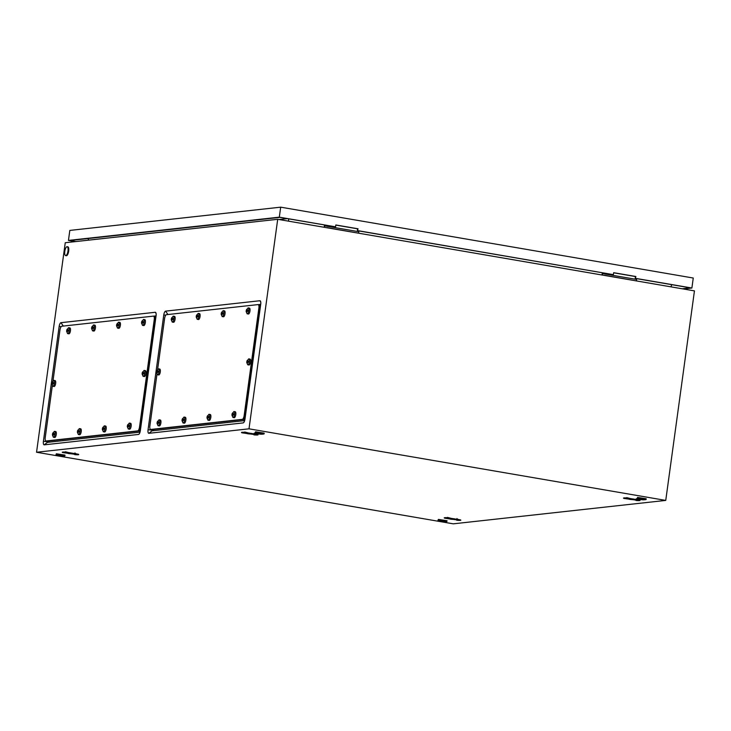 <?xml version="1.0" encoding="UTF-8"?>
<svg xmlns="http://www.w3.org/2000/svg" width="731" height="731" viewBox="0 0 731 731"><rect width="100%" height="100%" fill="white"/><g stroke="black" fill="none" stroke-linecap="round" stroke-linejoin="round"><path stroke-width="1.1" d="M151.947 429.691L152.048 430.824L244.657 420.608M260.702 304.361L258.308 304.617M140.023 432.149L47.414 442.365L47.314 441.232M153.674 316.157L156.059 315.893M453.293 523.835L36.55 452.251L249.006 428.823L665.749 500.406L453.293 523.835M249.006 428.823L277.707 219.3L65.251 242.729L36.55 452.251M260.711 304.288L244.986 419.073A3.737 1.288 99.7 0 1 243.533 422.728A3.737 1.288 99.7 0 1 243.158 422.911L148.868 433.309A3.737 1.288 99.7 0 1 148.046 429.764L163.771 314.979A3.737 1.288 99.7 0 1 165.599 311.141L259.889 300.743A3.737 1.288 99.7 0 1 260.437 301.081A3.737 1.288 99.7 0 1 260.711 304.288M44.225 444.841L138.515 434.442A3.737 1.288 -80.3 0 0 138.899 434.269A3.737 1.288 -80.3 0 0 140.343 430.614L156.069 315.829A3.737 1.288 -80.3 0 0 155.804 312.621A3.737 1.288 -80.3 0 0 155.255 312.283L60.965 322.682A3.737 1.288 -80.3 0 0 59.138 326.519L43.412 441.305A3.737 1.288 -80.3 0 0 44.225 444.841L47.414 442.365M277.707 219.3L694.45 290.883L665.749 500.406M253.968 434.872L255.064 434.954A7.877 0.731 -172.2 0 0 256.069 435A7.877 0.731 -172.2 0 0 256.919 435.009A7.877 0.731 -172.2 0 0 257.559 434.972A7.877 0.731 -172.2 0 0 257.942 434.899A7.877 0.731 -172.2 0 0 258.07 434.781A7.877 0.731 -172.2 0 0 258.034 434.707A7.877 0.731 -172.2 0 0 257.924 434.616A7.877 0.731 -172.2 0 0 257.604 434.47L244.483 432.323A7.877 0.731 -172.2 0 0 243.487 432.277A7.877 0.731 -172.2 0 0 242.637 432.268A7.877 0.731 -172.2 0 0 241.998 432.304A7.877 0.731 -172.2 0 0 241.605 432.377A7.877 0.731 -172.2 0 0 241.532 432.423A7.877 0.731 -172.2 0 0 241.486 432.496A7.877 0.731 -172.2 0 0 241.632 432.661A7.877 0.731 -172.2 0 0 241.943 432.807L253.538 434.433M635.979 500.488L637.076 500.571A7.877 0.731 -172.2 0 0 638.081 500.616A7.877 0.731 -172.2 0 0 638.931 500.625A7.877 0.731 -172.2 0 0 639.561 500.589A7.877 0.731 -172.2 0 0 639.954 500.516A7.877 0.731 -172.2 0 0 640.082 500.397A7.877 0.731 -172.2 0 0 640.045 500.324A7.877 0.731 -172.2 0 0 639.927 500.232A7.877 0.731 -172.2 0 0 639.616 500.086L626.494 497.939A7.877 0.731 -172.2 0 0 625.489 497.893A7.877 0.731 -172.2 0 0 624.649 497.884A7.877 0.731 -172.2 0 0 624.009 497.921A7.877 0.731 -172.2 0 0 623.616 497.994A7.877 0.731 -172.2 0 0 623.543 498.039A7.877 0.731 -172.2 0 0 623.488 498.113A7.877 0.731 -172.2 0 0 623.644 498.277A7.877 0.731 -172.2 0 0 623.954 498.423L635.55 500.05M74.708 454.636C78.226 454.901 79.441 454.773 78.345 454.234L66.32 452.169C62.793 451.913 61.587 452.041 62.683 452.571L74.27 454.207M62.263 452.187L63.789 452.032M456.72 520.253L457.816 520.335A7.877 0.731 -172.2 0 0 458.812 520.39A7.877 0.731 -172.2 0 0 459.662 520.399A7.877 0.731 -172.2 0 0 460.302 520.362A7.877 0.731 -172.2 0 0 460.694 520.28A7.877 0.731 -172.2 0 0 460.813 520.17A7.877 0.731 -172.2 0 0 460.786 520.097A7.877 0.731 -172.2 0 0 460.667 520.006A7.877 0.731 -172.2 0 0 460.356 519.86L447.235 517.712A7.877 0.731 -172.2 0 0 446.23 517.658A7.877 0.731 -172.2 0 0 445.38 517.649A7.877 0.731 -172.2 0 0 444.74 517.685A7.877 0.731 -172.2 0 0 444.357 517.767A7.877 0.731 -172.2 0 0 444.274 517.804A7.877 0.731 -172.2 0 0 444.229 517.877A7.877 0.731 -172.2 0 0 444.375 518.041A7.877 0.731 -172.2 0 0 444.695 518.188L456.281 519.823M87.912 238.562L88.807 240.133M288.571 221.164L288.654 218.871M671.752 284.679L670.939 286.844M287.292 218.642L279.114 219.538M623.954 498.423L625.069 497.884M444.695 518.188L445.8 517.649M241.943 432.807L243.057 432.268M67.005 246.712A4.505 1.544 99.7 0 1 67.161 246.722A4.505 1.544 99.7 0 1 67.956 251.199A4.505 1.544 99.7 0 1 65.781 255.603A4.505 1.544 99.7 0 1 65.635 255.594A4.505 1.544 99.7 0 1 64.831 251.117A4.505 1.544 99.7 0 1 67.005 246.712M67.7 246.831A4.505 1.544 99.7 0 1 67.855 246.84A4.505 1.544 99.7 0 1 68.65 251.318A4.505 1.544 99.7 0 1 66.475 255.722A4.505 1.544 99.7 0 1 66.329 255.713A4.505 1.544 99.7 0 1 66.183 255.667M64.73 455.943A13.88 13.88 0 0 1 56.141 454.764L64.62 455.961M55.995 454.636L56.388 453.787L65.013 455.111L64.913 455.852M645.921 499.593A13.88 13.88 0 0 1 637.331 498.423L645.811 499.611M637.185 498.286L637.578 497.436L646.204 498.77L646.103 499.511M446.742 521.559A13.88 13.88 0 0 1 438.152 520.39L446.632 521.578M437.997 520.253L438.399 519.403L447.025 520.737L446.924 521.477M263.909 433.976A13.88 13.88 0 0 1 255.32 432.807L263.8 433.995M255.174 432.67L255.567 431.82L264.193 433.154L264.092 433.894M325.825 225.258L324.774 225.861L324.573 227.35M358.3 230.841L358.811 231.709L324.774 225.861L325.167 225.148M357.56 229.561L357.084 228.73M358.811 231.709L358.629 233.061M326.273 227.643L326.748 227.725M360.776 233.564L326.766 227.588M324.189 227.286L324.427 225.577M603.651 272.983L602.6 273.586L602.399 275.075M636.125 278.557L636.637 279.434L602.6 273.586L602.993 272.864M635.385 277.277L634.91 276.455M636.637 279.434L636.454 280.786M604.098 275.359L604.574 275.441M638.602 281.289L604.592 275.313M602.015 275.002L602.253 273.293M357.806 230.64L613.007 274.591L357.404 230.685L358.062 228.785L335.831 224.974L335.575 226.82L279.315 217.162L68.449 240.417L75.421 241.605M279.315 217.162L280.686 207.165L69.82 230.42L68.449 240.417M682.279 288.791L690.448 287.886L635.23 278.401L635.888 276.51L613.656 272.69L613.4 274.545M635.632 278.365L691.891 288.023L683.321 288.973M280.686 207.165L693.262 278.027L691.891 288.023M75.814 241.568L69.893 240.545L279.964 217.381L335.575 226.82M635.23 278.401L635.486 276.556L613.647 272.8M357.404 230.685L357.66 228.83L335.812 225.084M157.649 369.201L164.594 318.552A3.756 1.288 99.7 0 1 166.43 314.695L258.052 304.599A3.756 1.288 99.7 0 1 258.18 304.599A3.756 1.288 99.7 0 1 258.875 308.153L244.163 415.5A3.756 1.288 99.7 0 1 242.326 419.356L150.705 429.453A3.756 1.288 99.7 0 1 150.577 429.453A3.756 1.288 99.7 0 1 149.882 425.899L156.955 374.318M260.611 305.019L259.112 304.763A3.756 1.288 99.7 0 0 258.984 304.754A3.756 1.288 99.7 0 1 259.112 304.763A3.756 1.288 99.7 0 1 259.807 308.308L245.104 415.665A3.756 1.288 99.7 0 1 243.268 419.512L151.646 429.618A3.756 1.288 99.7 0 1 151.518 429.618A3.756 1.288 99.7 0 1 151.39 429.572M258.18 304.599L259.112 304.763A3.756 1.288 99.7 0 1 259.807 308.308L245.104 415.665A3.756 1.288 99.7 0 1 243.268 419.512L151.646 429.618A3.756 1.288 99.7 0 1 151.518 429.618L150.577 429.453M158.344 368.872A3.006 1.033 99.7 0 1 158.417 368.844A3.006 1.033 99.7 0 1 158.453 368.844A3.006 1.033 99.7 0 1 158.554 368.844A3.006 1.033 99.7 0 1 159.093 371.832A3.006 1.033 99.7 0 1 157.64 374.765A3.006 1.033 99.7 0 1 157.54 374.756A3.006 1.033 99.7 0 1 157.412 374.711L156.397 372.198M158.28 371.129L156.991 370.379L156.635 372.947L158.152 372.052L158.28 371.129M159.632 369.045A3.006 1.033 99.7 0 1 159.742 369.045A3.006 1.033 99.7 0 1 160.272 372.033A3.006 1.033 99.7 0 1 158.828 374.966A3.006 1.033 99.7 0 1 158.718 374.966A3.006 1.033 99.7 0 1 158.627 374.93M156.452 372.243L156.507 372.152A1.499 0.512 99.7 0 0 156.635 372.947A1.499 0.512 99.7 0 0 156.873 373.112A1.499 0.512 99.7 0 0 157.165 372.892A1.499 0.512 99.7 0 0 157.521 372.042M157.649 371.12A1.499 0.512 99.7 0 0 157.521 370.325A1.499 0.512 99.7 0 0 157.284 370.151A1.499 0.512 99.7 0 0 156.991 370.379A1.499 0.512 99.7 0 0 156.635 371.229L157.403 371.458L157.293 372.243L156.653 372.134M158.243 371.257L157.503 371.129M157.293 372.317L156.672 372.207M157.951 371.211L157.403 371.458M157.887 371.403L156.781 371.211M157.933 371.33L156.818 371.138M173.146 316.194A3.006 1.033 99.7 0 1 173.22 316.176A3.006 1.033 99.7 0 1 173.256 316.167A3.006 1.033 99.7 0 1 173.357 316.167A3.006 1.033 99.7 0 1 173.896 319.155A3.006 1.033 99.7 0 1 172.443 322.088A3.006 1.033 99.7 0 1 172.342 322.088A3.006 1.033 99.7 0 1 172.214 322.033L171.2 319.52M173.083 318.451L171.785 317.711L171.438 320.269L172.955 319.374L173.083 318.451M174.435 316.368A3.006 1.033 99.7 0 1 174.535 316.368A3.006 1.033 99.7 0 1 175.074 319.356A3.006 1.033 99.7 0 1 173.622 322.289A3.006 1.033 99.7 0 1 173.521 322.289A3.006 1.033 99.7 0 1 173.43 322.252M171.255 319.566L171.31 319.474A1.499 0.512 99.7 0 0 171.438 320.269A1.499 0.512 99.7 0 0 171.675 320.443A1.499 0.512 99.7 0 0 171.968 320.215A1.499 0.512 99.7 0 0 172.315 319.365M172.443 318.442A1.499 0.512 99.7 0 0 172.315 317.647A1.499 0.512 99.7 0 0 172.077 317.482A1.499 0.512 99.7 0 0 171.785 317.711A1.499 0.512 99.7 0 0 171.438 318.552L172.205 318.78L172.096 319.575L171.456 319.465M173.046 318.588L172.306 318.46M172.096 319.639L171.474 319.529M172.754 318.533L172.205 318.78M172.69 318.725L171.584 318.533M172.726 318.652L171.621 318.46M198.11 313.444A3.006 1.033 99.7 0 1 198.183 313.416A3.006 1.033 99.7 0 1 198.22 313.416A3.006 1.033 99.7 0 1 198.32 313.416A3.006 1.033 99.7 0 1 198.859 316.404A3.006 1.033 99.7 0 1 197.407 319.337A3.006 1.033 99.7 0 1 197.306 319.328A3.006 1.033 99.7 0 1 197.178 319.283L196.164 316.77M198.046 315.701L196.749 314.951L196.401 317.519L197.918 316.624L198.046 315.701M199.399 313.617A3.006 1.033 99.7 0 1 199.499 313.617A3.006 1.033 99.7 0 1 200.038 316.605A3.006 1.033 99.7 0 1 198.585 319.538A3.006 1.033 99.7 0 1 198.485 319.538A3.006 1.033 99.7 0 1 198.393 319.502M196.219 316.815L196.274 316.724A1.499 0.512 99.7 0 0 196.401 317.519A1.499 0.512 99.7 0 0 196.639 317.683A1.499 0.512 99.7 0 0 196.931 317.464A1.499 0.512 99.7 0 0 197.279 316.614M197.407 315.691A1.499 0.512 99.7 0 0 197.288 314.897A1.499 0.512 99.7 0 0 197.041 314.723A1.499 0.512 99.7 0 0 196.749 314.951A1.499 0.512 99.7 0 0 196.401 315.801L197.169 316.03L197.059 316.815M198.01 315.829L197.269 315.701M197.059 316.889L196.438 316.779M197.078 316.825L196.42 316.706M197.717 315.783L197.169 316.03M197.653 315.975L196.548 315.783M197.69 315.902L196.584 315.71M223.074 310.684A3.006 1.033 99.7 0 1 223.147 310.666A3.006 1.033 99.7 0 1 223.183 310.657A3.006 1.033 99.7 0 1 223.284 310.666A3.006 1.033 99.7 0 1 223.823 313.654A3.006 1.033 99.7 0 1 222.37 316.578A3.006 1.033 99.7 0 1 222.27 316.578A3.006 1.033 99.7 0 1 222.142 316.532L221.127 314.01M223.01 312.95L221.712 312.201L221.365 314.769L222.882 313.873L223.01 312.95M224.362 310.858A3.006 1.033 99.7 0 1 224.472 310.867A3.006 1.033 99.7 0 1 225.002 313.855A3.006 1.033 99.7 0 1 223.558 316.788A3.006 1.033 99.7 0 1 223.448 316.779A3.006 1.033 99.7 0 1 223.357 316.751M221.182 314.056L221.237 313.974A1.499 0.512 99.7 0 0 221.365 314.769A1.499 0.512 99.7 0 0 221.603 314.933A1.499 0.512 99.7 0 0 221.895 314.705A1.499 0.512 99.7 0 0 222.251 313.864M222.37 312.932A1.499 0.512 99.7 0 0 222.251 312.146A1.499 0.512 99.7 0 0 222.005 311.973A1.499 0.512 99.7 0 0 221.712 312.201A1.499 0.512 99.7 0 0 221.365 313.051L222.133 313.279L222.023 314.065L221.383 313.955M222.973 313.078L222.233 312.95M222.023 314.138L221.402 314.028M222.681 313.032L222.133 313.279M222.617 313.224L221.511 313.032M222.653 313.142L221.548 312.95M248.037 307.934A3.006 1.033 99.7 0 1 248.111 307.915A3.006 1.033 99.7 0 1 248.147 307.906A3.006 1.033 99.7 0 1 248.248 307.906A3.006 1.033 99.7 0 1 248.787 310.894A3.006 1.033 99.7 0 1 247.334 313.827A3.006 1.033 99.7 0 1 247.233 313.827A3.006 1.033 99.7 0 1 247.105 313.773L246.091 311.26M247.973 310.191L246.676 309.451L246.329 312.009L247.846 311.123L247.973 310.191M249.326 308.107A3.006 1.033 99.7 0 1 249.435 308.107A3.006 1.033 99.7 0 1 249.965 311.095A3.006 1.033 99.7 0 1 248.522 314.028A3.006 1.033 99.7 0 1 248.412 314.028A3.006 1.033 99.7 0 1 248.321 314.001M246.146 311.305L246.201 311.223A1.499 0.512 99.7 0 0 246.329 312.009A1.499 0.512 99.7 0 0 246.566 312.183A1.499 0.512 99.7 0 0 246.859 311.954A1.499 0.512 99.7 0 0 247.215 311.104M247.334 310.182A1.499 0.512 99.7 0 0 247.215 309.387A1.499 0.512 99.7 0 0 246.977 309.222A1.499 0.512 99.7 0 0 246.676 309.451A1.499 0.512 99.7 0 0 246.329 310.291L247.096 310.52L246.987 311.315L246.347 311.205M247.937 310.328L247.197 310.2M246.987 311.379L246.365 311.278M247.645 310.273L247.096 310.52M247.581 310.465L246.475 310.282M247.617 310.392L246.511 310.2M248.641 358.912A3.006 1.033 99.7 0 1 248.714 358.884A3.006 1.033 99.7 0 1 248.75 358.884A3.006 1.033 99.7 0 1 248.851 358.884A3.006 1.033 99.7 0 1 249.39 361.872A3.006 1.033 99.7 0 1 247.937 364.806A3.006 1.033 99.7 0 1 247.836 364.806A3.006 1.033 99.7 0 1 247.708 364.751L246.694 362.238M248.577 361.169L247.279 360.42L246.932 362.987L248.449 362.092L248.577 361.169M249.929 359.085A3.006 1.033 99.7 0 1 250.029 359.085A3.006 1.033 99.7 0 1 250.569 362.073A3.006 1.033 99.7 0 1 249.116 365.007A3.006 1.033 99.7 0 1 249.015 365.007A3.006 1.033 99.7 0 1 248.924 364.97M246.749 362.284L246.804 362.192A1.499 0.512 99.7 0 0 246.932 362.987A1.499 0.512 99.7 0 0 247.169 363.161A1.499 0.512 99.7 0 0 247.462 362.932A1.499 0.512 99.7 0 0 247.818 362.083M247.937 361.16A1.499 0.512 99.7 0 0 247.818 360.365A1.499 0.512 99.7 0 0 247.571 360.2A1.499 0.512 99.7 0 0 247.279 360.42A1.499 0.512 99.7 0 0 246.932 361.269L247.699 361.498L247.59 362.293M248.54 361.306L247.8 361.178M247.59 362.357L246.968 362.247M247.608 362.293L246.95 362.183M248.248 361.251L247.699 361.498M248.184 361.443L247.078 361.251M248.22 361.37L247.115 361.178M233.838 411.59A3.006 1.033 99.7 0 1 233.911 411.562A3.006 1.033 99.7 0 1 233.947 411.562A3.006 1.033 99.7 0 1 234.048 411.562A3.006 1.033 99.7 0 1 234.587 414.55A3.006 1.033 99.7 0 1 233.134 417.483A3.006 1.033 99.7 0 1 233.034 417.474A3.006 1.033 99.7 0 1 232.906 417.428L231.891 414.906M233.774 413.847L232.485 413.097L232.129 415.665L233.646 414.769L233.774 413.847M235.126 411.763A3.006 1.033 99.7 0 1 235.236 411.763A3.006 1.033 99.7 0 1 235.766 414.751A3.006 1.033 99.7 0 1 234.322 417.684A3.006 1.033 99.7 0 1 234.212 417.684A3.006 1.033 99.7 0 1 234.121 417.648M231.946 414.961L232.001 414.87A1.499 0.512 99.7 0 0 232.129 415.665A1.499 0.512 99.7 0 0 232.367 415.829A1.499 0.512 99.7 0 0 232.659 415.601A1.499 0.512 99.7 0 0 233.015 414.76M233.143 413.837A1.499 0.512 99.7 0 0 233.015 413.042A1.499 0.512 99.7 0 0 232.778 412.869A1.499 0.512 99.7 0 0 232.485 413.097A1.499 0.512 99.7 0 0 232.129 413.947L232.897 414.175L232.787 414.961M233.737 413.974L232.997 413.847M232.787 415.034L232.166 414.925M232.805 414.97L232.147 414.852M233.445 413.929L232.897 414.175M233.39 414.121L232.275 413.929M233.427 414.048L232.312 413.856M208.874 414.34A3.006 1.033 99.7 0 1 208.947 414.313A3.006 1.033 99.7 0 1 208.984 414.313A3.006 1.033 99.7 0 1 209.084 414.313A3.006 1.033 99.7 0 1 209.623 417.3A3.006 1.033 99.7 0 1 208.171 420.234A3.006 1.033 99.7 0 1 208.07 420.234A3.006 1.033 99.7 0 1 207.942 420.179L206.928 417.666M208.81 416.597L207.522 415.848L207.165 418.415L208.682 417.52L208.81 416.597M210.162 414.514A3.006 1.033 99.7 0 1 210.272 414.514A3.006 1.033 99.7 0 1 210.802 417.502A3.006 1.033 99.7 0 1 209.358 420.435A3.006 1.033 99.7 0 1 209.249 420.435A3.006 1.033 99.7 0 1 209.157 420.398M206.983 417.712L207.037 417.62A1.499 0.512 99.7 0 0 207.165 418.415A1.499 0.512 99.7 0 0 207.403 418.589A1.499 0.512 99.7 0 0 207.695 418.36A1.499 0.512 99.7 0 0 208.052 417.511M208.18 416.588A1.499 0.512 99.7 0 0 208.052 415.793A1.499 0.512 99.7 0 0 207.814 415.628A1.499 0.512 99.7 0 0 207.522 415.848A1.499 0.512 99.7 0 0 207.165 416.697L207.933 416.926L207.823 417.721L207.184 417.611M208.774 416.734L208.033 416.606M207.823 417.785L207.202 417.675M208.481 416.679L207.933 416.926M208.417 416.871L207.312 416.679M208.463 416.798L207.348 416.606M183.91 417.09A3.006 1.033 99.7 0 1 183.984 417.072A3.006 1.033 99.7 0 1 184.02 417.063A3.006 1.033 99.7 0 1 184.121 417.063A3.006 1.033 99.7 0 1 184.66 420.051A3.006 1.033 99.7 0 1 183.207 422.984A3.006 1.033 99.7 0 1 183.106 422.984A3.006 1.033 99.7 0 1 182.978 422.938L181.964 420.416M183.846 419.347L182.558 418.607L182.202 421.166L183.719 420.279L183.846 419.347M185.199 417.264A3.006 1.033 99.7 0 1 185.309 417.273A3.006 1.033 99.7 0 1 185.838 420.261A3.006 1.033 99.7 0 1 184.395 423.185A3.006 1.033 99.7 0 1 184.285 423.185A3.006 1.033 99.7 0 1 184.194 423.158M182.019 420.462L182.074 420.38A1.499 0.512 99.7 0 0 182.202 421.166A1.499 0.512 99.7 0 0 182.439 421.339A1.499 0.512 99.7 0 0 182.732 421.111A1.499 0.512 99.7 0 0 183.088 420.261M183.216 419.338A1.499 0.512 99.7 0 0 183.088 418.543A1.499 0.512 99.7 0 0 182.851 418.379A1.499 0.512 99.7 0 0 182.558 418.607A1.499 0.512 99.7 0 0 182.202 419.448L182.969 419.676L182.86 420.471M183.81 419.484L183.07 419.356M182.86 420.535L182.238 420.435M182.878 420.471L182.22 420.362M183.518 419.43L182.969 419.676M183.454 419.631L182.348 419.439M183.499 419.548L182.384 419.356M158.947 419.841A3.006 1.033 99.7 0 1 159.02 419.822A3.006 1.033 99.7 0 1 159.157 419.822A3.006 1.033 99.7 0 1 159.696 422.81A3.006 1.033 99.7 0 1 158.243 425.744A3.006 1.033 99.7 0 1 158.143 425.734A3.006 1.033 99.7 0 1 158.015 425.689L157.001 423.167M158.883 422.107L157.585 421.358L157.238 423.925L158.755 423.03L158.883 422.107M160.235 420.023A3.006 1.033 99.7 0 1 160.345 420.023A3.006 1.033 99.7 0 1 160.875 423.011A3.006 1.033 99.7 0 1 159.431 425.945A3.006 1.033 99.7 0 1 159.321 425.935A3.006 1.033 99.7 0 1 159.23 425.908M159.02 419.822A3.006 1.033 99.7 0 1 159.056 419.813L157.128 422.244M157.055 423.212L157.11 423.13A1.499 0.512 99.7 0 0 157.238 423.925A1.499 0.512 99.7 0 0 157.476 424.09A1.499 0.512 99.7 0 0 157.768 423.861A1.499 0.512 99.7 0 0 158.124 423.021M158.243 422.089A1.499 0.512 99.7 0 0 158.124 421.303A1.499 0.512 99.7 0 0 157.887 421.129A1.499 0.512 99.7 0 0 157.585 421.358A1.499 0.512 99.7 0 0 157.238 422.207L158.006 422.436L157.896 423.222M158.846 422.235L158.106 422.107M157.896 423.295L157.275 423.185M157.914 423.231L157.256 423.112M158.554 422.189L158.006 422.436M158.49 422.381L157.384 422.189M158.526 422.299L157.421 422.107M450.799 519.211L457.332 519.723L449.474 518.261L447.747 518.443L450.799 519.211M450.47 518.16L447.418 517.393L447.747 518.443M457.295 519.604L457.834 519.174L457.295 519.604L456.957 518.544M454.719 518.891L453.787 518.727M630.058 499.447L636.591 499.958L628.742 498.487L627.015 498.679L630.058 499.447M629.729 498.387L626.677 497.619L627.015 498.679M636.555 499.83L637.103 499.41L636.555 499.83L636.226 498.77M633.978 499.118L633.046 498.962M248.047 433.83L254.58 434.342L246.731 432.871L245.004 433.063L248.047 433.83M247.718 432.77L244.675 432.003L245.004 433.063M254.552 434.214L255.092 433.794L254.552 434.214L254.214 433.154M251.967 433.501L251.044 433.337M68.787 453.595L75.32 454.106L67.462 452.635L65.735 452.827L68.787 453.595M68.458 452.544L65.406 451.767L65.735 452.827M75.284 453.978L75.823 453.558L75.284 453.978L74.946 452.928M72.707 453.266L71.775 453.11M53.016 380.741L59.951 330.083A3.756 1.288 99.7 0 1 61.788 326.236L153.409 316.13A3.756 1.288 99.7 0 1 153.537 316.139A3.756 1.288 99.7 0 1 154.232 319.694L139.53 427.041A3.756 1.288 99.7 0 1 137.693 430.888L46.071 440.994A3.756 1.288 99.7 0 1 45.943 440.994A3.756 1.288 99.7 0 1 45.249 437.44L52.312 385.858M155.968 316.56L154.479 316.295A3.756 1.288 99.7 0 0 154.351 316.295A3.756 1.288 99.7 0 1 154.479 316.295A3.756 1.288 99.7 0 1 155.173 319.849L140.462 427.206A3.756 1.288 99.7 0 1 138.634 431.052L47.003 441.159A3.756 1.288 99.7 0 1 46.875 441.149A3.756 1.288 99.7 0 1 46.757 441.113M153.537 316.139L154.479 316.295A3.756 1.288 99.7 0 1 155.173 319.849L140.462 427.206A3.756 1.288 99.7 0 1 138.634 431.052L47.003 441.159A3.756 1.288 99.7 0 1 46.875 441.149L45.943 440.994M53.71 380.403A3.006 1.033 99.7 0 1 53.783 380.385A3.006 1.033 99.7 0 1 53.82 380.376A3.006 1.033 99.7 0 1 53.92 380.385A3.006 1.033 99.7 0 1 54.45 383.373A3.006 1.033 99.7 0 1 53.007 386.306A3.006 1.033 99.7 0 1 52.906 386.297A3.006 1.033 99.7 0 1 52.769 386.251L51.764 383.729M53.637 382.669L52.349 381.92L52.002 384.488L53.518 383.592L53.637 382.669M54.999 380.586A3.006 1.033 99.7 0 1 55.099 380.586A3.006 1.033 99.7 0 1 55.638 383.574A3.006 1.033 99.7 0 1 54.185 386.507A3.006 1.033 99.7 0 1 54.085 386.507A3.006 1.033 99.7 0 1 53.984 386.471M51.819 383.784L51.874 383.693A1.499 0.512 99.7 0 0 52.002 384.488A1.499 0.512 99.7 0 0 52.239 384.652A1.499 0.512 99.7 0 0 52.531 384.424A1.499 0.512 99.7 0 0 52.879 383.583M53.007 382.66A1.499 0.512 99.7 0 0 52.879 381.865A1.499 0.512 99.7 0 0 52.641 381.692A1.499 0.512 99.7 0 0 52.349 381.92A1.499 0.512 99.7 0 0 52.002 382.77L52.769 382.998L52.659 383.784L52.02 383.674M53.61 382.797L52.86 382.669M52.659 383.857L52.038 383.748M53.317 382.752L52.769 382.998M53.253 382.943L52.148 382.752M53.29 382.861L52.184 382.678M68.513 327.735A3.006 1.033 99.7 0 1 68.586 327.707A3.006 1.033 99.7 0 1 68.623 327.707A3.006 1.033 99.7 0 1 68.723 327.707A3.006 1.033 99.7 0 1 69.253 330.695A3.006 1.033 99.7 0 1 67.809 333.628A3.006 1.033 99.7 0 1 67.709 333.628A3.006 1.033 99.7 0 1 67.572 333.574L66.558 331.061M68.44 329.992L67.151 329.242L66.804 331.81L68.312 330.915L68.44 329.992M69.801 327.908A3.006 1.033 99.7 0 1 69.902 327.908A3.006 1.033 99.7 0 1 70.432 330.896A3.006 1.033 99.7 0 1 68.988 333.829A3.006 1.033 99.7 0 1 68.888 333.829A3.006 1.033 99.7 0 1 68.787 333.793M66.612 331.106L66.676 331.015A1.499 0.512 99.7 0 0 66.804 331.81A1.499 0.512 99.7 0 0 67.042 331.984A1.499 0.512 99.7 0 0 67.334 331.755A1.499 0.512 99.7 0 0 67.681 330.905M67.809 329.983A1.499 0.512 99.7 0 0 67.681 329.188A1.499 0.512 99.7 0 0 67.444 329.014A1.499 0.512 99.7 0 0 67.151 329.242A1.499 0.512 99.7 0 0 66.804 330.092L67.563 330.321L67.462 331.116L66.813 331.006M68.412 330.12L67.663 330.001M67.462 331.18L66.832 331.07M68.12 330.074L67.563 330.321M68.056 330.266L66.941 330.074M68.093 330.193L66.978 330.001M93.477 324.975A3.006 1.033 99.7 0 1 93.55 324.957A3.006 1.033 99.7 0 1 93.586 324.948A3.006 1.033 99.7 0 1 93.687 324.957A3.006 1.033 99.7 0 1 94.217 327.945A3.006 1.033 99.7 0 1 92.773 330.878A3.006 1.033 99.7 0 1 92.673 330.869A3.006 1.033 99.7 0 1 92.535 330.823L91.521 328.301M93.404 327.241L92.115 326.492L91.768 329.06L93.276 328.164L93.404 327.241M94.765 325.158A3.006 1.033 99.7 0 1 94.866 325.158A3.006 1.033 99.7 0 1 95.395 328.146A3.006 1.033 99.7 0 1 93.952 331.079A3.006 1.033 99.7 0 1 93.851 331.079A3.006 1.033 99.7 0 1 93.751 331.042M91.576 328.356L91.64 328.265A1.499 0.512 99.7 0 0 91.768 329.06A1.499 0.512 99.7 0 0 92.005 329.224A1.499 0.512 99.7 0 0 92.298 328.996A1.499 0.512 99.7 0 0 92.645 328.155M92.773 327.232A1.499 0.512 99.7 0 0 92.645 326.437A1.499 0.512 99.7 0 0 92.408 326.264A1.499 0.512 99.7 0 0 92.115 326.492A1.499 0.512 99.7 0 0 91.768 327.342L92.526 327.57L92.426 328.356L91.777 328.246M93.376 327.369L92.627 327.241M92.426 328.429L91.795 328.32M93.084 327.324L92.526 327.57M93.02 327.515L91.905 327.324M93.056 327.433L91.942 327.25M118.44 322.225A3.006 1.033 99.7 0 1 118.513 322.207A3.006 1.033 99.7 0 1 118.55 322.197A3.006 1.033 99.7 0 1 118.65 322.197A3.006 1.033 99.7 0 1 119.18 325.185A3.006 1.033 99.7 0 1 117.737 328.118A3.006 1.033 99.7 0 1 117.636 328.118A3.006 1.033 99.7 0 1 117.499 328.073L116.494 325.551M118.367 324.482L117.079 323.742L116.732 326.3L118.239 325.414L118.367 324.482M119.729 322.398A3.006 1.033 99.7 0 1 119.829 322.408A3.006 1.033 99.7 0 1 120.368 325.396A3.006 1.033 99.7 0 1 118.915 328.329A3.006 1.033 99.7 0 1 118.815 328.32A3.006 1.033 99.7 0 1 118.714 328.292M116.54 325.597L116.604 325.514A1.499 0.512 99.7 0 0 116.732 326.3A1.499 0.512 99.7 0 0 116.969 326.474A1.499 0.512 99.7 0 0 117.262 326.245A1.499 0.512 99.7 0 0 117.609 325.405M117.737 324.473A1.499 0.512 99.7 0 0 117.609 323.678A1.499 0.512 99.7 0 0 117.371 323.513A1.499 0.512 99.7 0 0 117.079 323.742A1.499 0.512 99.7 0 0 116.732 324.582L117.49 324.811L117.389 325.606M118.34 324.619L117.59 324.491M117.389 325.67L116.759 325.569M117.408 325.606L116.75 325.496M118.047 324.564L117.49 324.811M117.983 324.765L116.869 324.573M118.02 324.683L116.905 324.491M143.404 319.474A3.006 1.033 99.7 0 1 143.477 319.447A3.006 1.033 99.7 0 1 143.514 319.447A3.006 1.033 99.7 0 1 143.614 319.447A3.006 1.033 99.7 0 1 144.144 322.435A3.006 1.033 99.7 0 1 142.7 325.368A3.006 1.033 99.7 0 1 142.6 325.368A3.006 1.033 99.7 0 1 142.463 325.313L141.458 322.8M143.331 321.731L142.042 320.991L141.695 323.55L143.203 322.654L143.331 321.731M144.692 319.648A3.006 1.033 99.7 0 1 144.793 319.648A3.006 1.033 99.7 0 1 145.332 322.636A3.006 1.033 99.7 0 1 143.879 325.569A3.006 1.033 99.7 0 1 143.779 325.569A3.006 1.033 99.7 0 1 143.678 325.533M141.503 322.846L141.567 322.755A1.499 0.512 99.7 0 0 141.695 323.55A1.499 0.512 99.7 0 0 141.933 323.723A1.499 0.512 99.7 0 0 142.225 323.495A1.499 0.512 99.7 0 0 142.572 322.645M142.7 321.722A1.499 0.512 99.7 0 0 142.572 320.927A1.499 0.512 99.7 0 0 142.335 320.763A1.499 0.512 99.7 0 0 142.042 320.991A1.499 0.512 99.7 0 0 141.695 321.832L142.463 322.06L142.353 322.855L141.713 322.746M143.303 321.868L142.554 321.741M142.353 322.919L141.723 322.81M143.011 321.814L142.463 322.06M142.947 322.005L141.832 321.814M142.984 321.932L141.878 321.741M144.007 370.453A3.006 1.033 99.7 0 1 144.08 370.425A3.006 1.033 99.7 0 1 144.217 370.425A3.006 1.033 99.7 0 1 144.747 373.413A3.006 1.033 99.7 0 1 143.303 376.346A3.006 1.033 99.7 0 1 143.203 376.346A3.006 1.033 99.7 0 1 143.066 376.291L142.052 373.779M143.934 372.709L142.646 371.96L142.298 374.528L143.806 373.632L143.934 372.709M145.295 370.626A3.006 1.033 99.7 0 1 145.396 370.626A3.006 1.033 99.7 0 1 145.926 373.614A3.006 1.033 99.7 0 1 144.482 376.547A3.006 1.033 99.7 0 1 144.382 376.547A3.006 1.033 99.7 0 1 144.281 376.511M144.08 370.425A3.006 1.033 99.7 0 1 144.117 370.425L142.179 372.847M142.106 373.824L142.17 373.733A1.499 0.512 99.7 0 0 142.298 374.528A1.499 0.512 99.7 0 0 142.536 374.701A1.499 0.512 99.7 0 0 142.828 374.473A1.499 0.512 99.7 0 0 143.175 373.623M143.303 372.7A1.499 0.512 99.7 0 0 143.175 371.905A1.499 0.512 99.7 0 0 142.938 371.732A1.499 0.512 99.7 0 0 142.646 371.96A1.499 0.512 99.7 0 0 142.298 372.81L143.057 373.038L142.956 373.833L142.307 373.715M143.906 372.837L143.157 372.709M142.956 373.897L142.326 373.788M143.614 372.792L143.057 373.038M143.55 372.984L142.435 372.792M143.587 372.911L142.472 372.719M129.204 423.121A3.006 1.033 99.7 0 1 129.277 423.103A3.006 1.033 99.7 0 1 129.414 423.103A3.006 1.033 99.7 0 1 129.944 426.091A3.006 1.033 99.7 0 1 128.501 429.024A3.006 1.033 99.7 0 1 128.4 429.015A3.006 1.033 99.7 0 1 128.272 428.969L127.258 426.447M129.131 425.387L127.843 424.638L127.496 427.206L129.012 426.31L129.131 425.387M130.493 423.304A3.006 1.033 99.7 0 1 130.593 423.304A3.006 1.033 99.7 0 1 131.132 426.292A3.006 1.033 99.7 0 1 129.679 429.225A3.006 1.033 99.7 0 1 129.579 429.216A3.006 1.033 99.7 0 1 129.478 429.188M129.277 423.103A3.006 1.033 99.7 0 1 129.314 423.094L127.386 425.524M127.313 426.493L127.368 426.411A1.499 0.512 99.7 0 0 127.496 427.206A1.499 0.512 99.7 0 0 127.733 427.37A1.499 0.512 99.7 0 0 128.026 427.142A1.499 0.512 99.7 0 0 128.373 426.301M128.501 425.369A1.499 0.512 99.7 0 0 128.373 424.583A1.499 0.512 99.7 0 0 128.135 424.409A1.499 0.512 99.7 0 0 127.843 424.638A1.499 0.512 99.7 0 0 127.496 425.488L128.263 425.716L128.153 426.502L127.514 426.392M129.104 425.515L128.364 425.387M128.153 426.575L127.532 426.465M128.811 425.469L128.263 425.716M128.747 425.661L127.642 425.469M128.784 425.579L127.678 425.387M104.241 425.881A3.006 1.033 99.7 0 1 104.314 425.853A3.006 1.033 99.7 0 1 104.35 425.853A3.006 1.033 99.7 0 1 104.451 425.853A3.006 1.033 99.7 0 1 104.981 428.841A3.006 1.033 99.7 0 1 103.537 431.774A3.006 1.033 99.7 0 1 103.436 431.774A3.006 1.033 99.7 0 1 103.309 431.719L102.294 429.207M104.167 428.138L102.879 427.388L102.532 429.956L104.049 429.06L104.167 428.138M105.529 426.054A3.006 1.033 99.7 0 1 105.629 426.054A3.006 1.033 99.7 0 1 106.169 429.042A3.006 1.033 99.7 0 1 104.716 431.975A3.006 1.033 99.7 0 1 104.615 431.975A3.006 1.033 99.7 0 1 104.515 431.939M102.349 429.252L102.404 429.161A1.499 0.512 99.7 0 0 102.532 429.956A1.499 0.512 99.7 0 0 102.769 430.13A1.499 0.512 99.7 0 0 103.062 429.901A1.499 0.512 99.7 0 0 103.409 429.051M103.537 428.128A1.499 0.512 99.7 0 0 103.409 427.333A1.499 0.512 99.7 0 0 103.172 427.16A1.499 0.512 99.7 0 0 102.879 427.388A1.499 0.512 99.7 0 0 102.532 428.238L103.299 428.467L103.19 429.261L102.55 429.143M104.14 428.265L103.391 428.138M103.19 429.325L102.568 429.216M103.848 428.22L103.299 428.467M103.784 428.412L102.678 428.22M103.82 428.339L102.715 428.147M79.277 428.631A3.006 1.033 99.7 0 1 79.35 428.613A3.006 1.033 99.7 0 1 79.387 428.604A3.006 1.033 99.7 0 1 79.487 428.604A3.006 1.033 99.7 0 1 80.017 431.592A3.006 1.033 99.7 0 1 78.573 434.525A3.006 1.033 99.7 0 1 78.473 434.525A3.006 1.033 99.7 0 1 78.336 434.47L77.331 431.957M79.204 430.888L77.915 430.148L77.568 432.706L79.085 431.82L79.204 430.888M80.565 428.805A3.006 1.033 99.7 0 1 80.666 428.805A3.006 1.033 99.7 0 1 81.205 431.793A3.006 1.033 99.7 0 1 79.752 434.726A3.006 1.033 99.7 0 1 79.652 434.726A3.006 1.033 99.7 0 1 79.551 434.698M77.376 432.003L77.44 431.92A1.499 0.512 99.7 0 0 77.568 432.706A1.499 0.512 99.7 0 0 77.806 432.88A1.499 0.512 99.7 0 0 78.098 432.651A1.499 0.512 99.7 0 0 78.445 431.802M78.573 430.879A1.499 0.512 99.7 0 0 78.445 430.084A1.499 0.512 99.7 0 0 78.208 429.919A1.499 0.512 99.7 0 0 77.915 430.148A1.499 0.512 99.7 0 0 77.568 430.988L78.336 431.217L78.226 432.012M79.176 431.025L78.427 430.897M78.226 432.076L77.596 431.975M78.244 432.012L77.587 431.902M78.884 430.97L78.336 431.217M78.82 431.162L77.705 430.97M78.857 431.089L77.751 430.897M54.313 431.381A3.006 1.033 99.7 0 1 54.386 431.363A3.006 1.033 99.7 0 1 54.423 431.354A3.006 1.033 99.7 0 1 54.523 431.363A3.006 1.033 99.7 0 1 55.053 434.342A3.006 1.033 99.7 0 1 53.61 437.275A3.006 1.033 99.7 0 1 53.509 437.275A3.006 1.033 99.7 0 1 53.372 437.229L52.367 434.707M54.24 433.647L52.952 432.898L52.605 435.466L54.112 434.57L54.24 433.647M55.602 431.555A3.006 1.033 99.7 0 1 55.702 431.564A3.006 1.033 99.7 0 1 56.241 434.552A3.006 1.033 99.7 0 1 54.788 437.485A3.006 1.033 99.7 0 1 54.688 437.476A3.006 1.033 99.7 0 1 54.587 437.449M52.413 434.753L52.477 434.671A1.499 0.512 99.7 0 0 52.605 435.466A1.499 0.512 99.7 0 0 52.842 435.63A1.499 0.512 99.7 0 0 53.135 435.402A1.499 0.512 99.7 0 0 53.482 434.561M53.61 433.629A1.499 0.512 99.7 0 0 53.482 432.843A1.499 0.512 99.7 0 0 53.244 432.67A1.499 0.512 99.7 0 0 52.952 432.898A1.499 0.512 99.7 0 0 52.605 433.748L53.372 433.976L53.262 434.762L52.623 434.653M54.213 433.775L53.464 433.647M53.262 434.835L52.632 434.726M53.92 433.73L53.372 433.976M53.856 433.922L52.742 433.73M53.893 433.839L52.787 433.647M47.25 441.661L43.412 441.305M61.139 326.702L59.138 326.519M63.305 326.072L60.965 322.682M156.087 313.489L155.255 312.283M139.255 433.876L138.515 434.442M260.72 301.958L259.889 300.743M167.938 314.531L165.599 311.141M165.773 315.162L163.771 314.979M151.893 430.13L148.046 429.764M152.048 430.824L148.868 433.309M243.889 422.335L243.158 422.911M244.858 419.786L242.326 419.356M245.442 415.72L244.163 415.5M153.729 429.974L150.705 429.453M260.145 308.372L258.875 308.153M140.224 431.327L137.693 430.888M140.809 427.26L139.53 427.041M49.096 441.515L46.071 440.994M155.511 319.913L154.232 319.694M67.161 246.722L67.855 246.84M65.635 255.594L66.329 255.713M153.601 429.974L151.518 429.618M158.554 368.844L159.742 369.045M157.54 374.756L158.718 374.966M156.525 371.266L158.417 368.844M173.357 316.167L174.535 316.368M172.342 322.088L173.521 322.289M171.328 318.588L173.22 316.176M198.32 313.416L199.499 313.617M197.306 319.328L198.485 319.538M196.292 315.838L198.183 313.416M223.284 310.666L224.472 310.867M222.27 316.578L223.448 316.779M221.255 313.087L223.147 310.666M248.248 307.906L249.435 308.107M247.233 313.827L248.412 314.028M246.219 310.328L248.111 307.915M248.851 358.884L250.029 359.085M247.836 364.806L249.015 365.007M246.822 361.306L248.714 358.884M234.048 411.562L235.236 411.763M233.034 417.474L234.212 417.684M232.019 413.984L233.911 411.562M209.084 414.313L210.272 414.514M208.07 420.234L209.249 420.435M207.056 416.734L208.947 414.313M184.121 417.063L185.309 417.273M183.106 422.984L184.285 423.185M182.092 419.493L183.984 417.072M159.157 419.822L160.345 420.023M158.143 425.734L159.321 425.935M48.959 441.515L46.875 441.149M53.92 380.385L55.099 380.586M52.906 386.297L54.085 386.507M51.892 382.806L53.783 380.385M68.723 327.707L69.902 327.908M67.709 333.628L68.888 333.829M66.685 330.129L68.586 327.707M93.687 324.957L94.866 325.158M92.673 330.869L93.851 331.079M91.649 327.378L93.55 324.957M118.65 322.197L119.829 322.408M117.636 328.118L118.815 328.32M116.613 324.628L118.513 322.207M143.614 319.447L144.793 319.648M142.6 325.368L143.779 325.569M141.576 321.868L143.477 319.447M144.217 370.425L145.396 370.626M143.203 376.346L144.382 376.547M129.414 423.103L130.593 423.304M128.4 429.015L129.579 429.216M104.451 425.853L105.629 426.054M103.436 431.774L104.615 431.975M102.422 428.275L104.314 425.853M79.487 428.604L80.666 428.805M78.473 434.525L79.652 434.726M77.459 431.025L79.35 428.613M54.523 431.363L55.702 431.564M53.509 437.275L54.688 437.476M52.486 433.785L54.386 431.363"/></g></svg>
